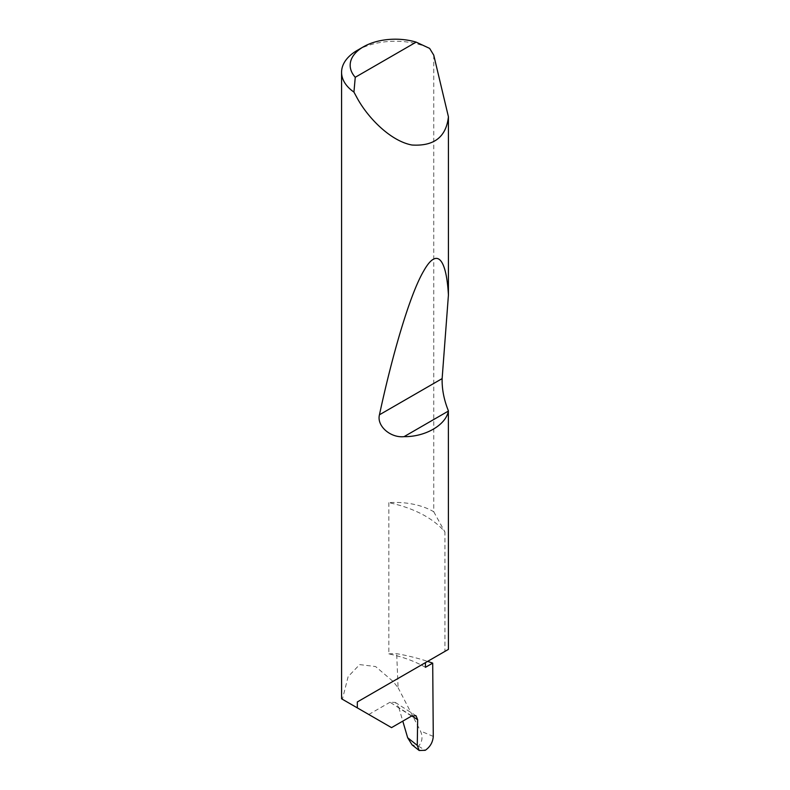 <?xml version="1.0" encoding="UTF-8"?>
<svg xmlns="http://www.w3.org/2000/svg" width="790" height="790" viewBox="0 0 790 790"><rect width="100%" height="100%" fill="white"/><g stroke="black" fill="none" stroke-linecap="round" stroke-linejoin="round"><path stroke-width="0.59" stroke-dasharray="3.95 2.96" d="M433.75 55.142L433.75 511.762A53.76 31.037 0 0 0 433.345 511.525A53.76 31.037 0 0 0 388.838 502.667A99.659 57.542 180 0 1 425.435 516.087A99.659 57.542 180 0 1 444.948 532.035L444.948 651.375L448.424 649.37M388.838 502.667L388.838 653.893A99.659 57.542 180 0 1 421.268 665.052A99.659 57.542 180 0 1 425.435 667.323M411.797 715.938L398.832 707.623L395.276 702.419L390.013 702.241L411.57 716.066M357.317 50.343A53.76 31.037 180 0 1 429.632 48.388M388.838 653.893A53.76 31.037 180 0 1 396.689 653.676A151.986 87.749 180 0 1 427.627 661.378M391.534 727.63L342.396 699.259L348.123 676.645L359.657 664.597L375.596 666.553L392.995 681.375L398.091 687.715L396.689 653.676M433.276 736.418L420.438 730.967C423.025 736.784 422.374 741.859 418.483 746.195L412.094 744.871M398.091 687.715L420.438 730.967M368.782 714.496L390.013 702.241M398.832 707.623L402.791 721.132M425.435 662.642L444.948 651.375M433.75 511.762L444.948 532.035M418.483 746.195L425.257 750.303M395.276 702.419L415.994 715.71"/><path stroke-width="1.19" d="M427.627 661.378A151.986 87.749 180 0 1 432.703 663.126L425.435 667.323L425.435 662.642L357.317 701.964L448.424 649.37L448.374 411.067C445.935 425.01 425.247 436.959 404.055 436.653C390.704 438.134 376.524 426.106 379.447 414.79C392.225 355.362 409.743 294.561 423.736 270.901C437.917 245.68 446.557 261.046 448.424 295.065L442.133 378.608C441.887 389.154 443.98 399.908 448.424 410.879M416.142 42.127A45.158 26.07 0 0 0 363.4 46.827A45.158 26.07 0 0 0 355.253 77.282L416.142 42.127L429.632 48.388L433.75 55.142L448.424 116.772C446.192 136.996 434.026 146.407 411.936 145.014C390.428 141.025 367.913 117.71 357.317 98.335L353.94 92.094A53.76 31.037 180 0 1 341.576 72.285L341.576 698.794L391.534 727.63L411.57 716.066L415.994 715.71L417.653 719.7L411.797 715.938M448.424 116.772L448.424 295.065M341.576 72.285A53.76 31.037 180 0 1 357.317 50.343L363.4 46.827M357.317 707.88L357.317 701.964M432.703 663.126L433.276 736.418C432.811 742.314 430.145 746.935 425.257 750.303L419.184 750.5L412.094 744.871L407.66 737.742L417.268 745.375L417.653 719.7M402.791 721.132L407.66 737.742M417.268 745.375L419.184 750.5M355.253 77.282L353.94 92.094M448.374 411.067L404.055 436.653M442.133 378.608L379.447 414.79"/></g></svg>
